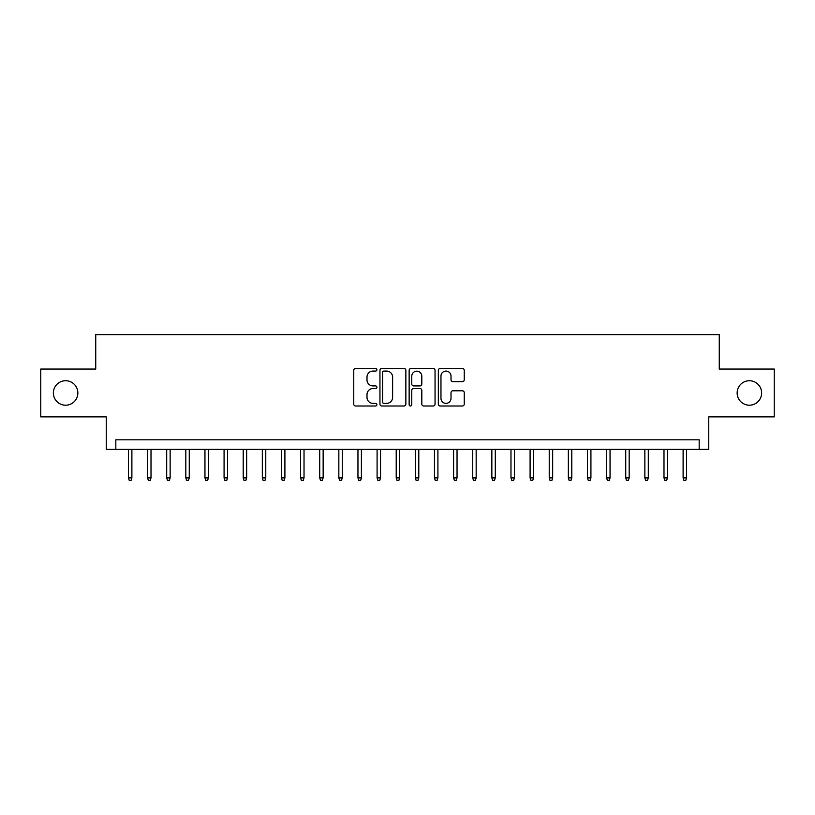 <?xml version="1.0" encoding="UTF-8"?>
<svg xmlns="http://www.w3.org/2000/svg" width="815" height="815" viewBox="0 0 815 815"><rect width="100%" height="100%" fill="white"/><g stroke="black" fill="none" stroke-linecap="round" stroke-linejoin="round"><path stroke-width="1.22" d="M376.897 369.765A1.314 1.314 0 0 0 375.583 368.451L355.635 368.451A1.875 1.875 0 0 0 353.761 370.326L353.761 404.118A1.875 1.875 0 0 0 355.635 406.002L375.583 406.002A1.314 1.314 0 0 0 376.897 404.688A1.314 1.314 0 0 0 375.583 403.374L373.005 403.374A6.011 6.011 0 0 1 366.995 397.363L366.995 394.552A6.011 6.011 0 0 1 373.005 388.541L375.583 388.541A1.314 1.314 0 0 0 376.897 387.227A1.314 1.314 0 0 0 375.583 385.913L373.005 385.913A6.011 6.011 0 0 1 366.995 379.902L366.995 377.09A6.011 6.011 0 0 1 373.005 371.08L375.583 371.08A1.314 1.314 0 0 0 376.897 369.765M737.147 392.962A12.245 12.245 0 0 0 749.382 405.208A12.245 12.245 0 0 0 761.628 392.962A12.245 12.245 0 0 0 749.382 380.727A12.245 12.245 0 0 0 737.147 392.962M53.372 392.962A12.245 12.245 0 0 0 65.618 405.208A12.245 12.245 0 0 0 77.853 392.962A12.245 12.245 0 0 0 65.618 380.727A12.245 12.245 0 0 0 53.372 392.962M462.37 381.685A1.875 1.875 0 0 0 464.244 379.81L464.244 370.326A1.875 1.875 0 0 0 462.37 368.451L440.212 368.451A1.875 1.875 0 0 0 438.338 370.326L438.338 404.118A1.875 1.875 0 0 0 440.212 406.002L462.37 406.002A1.875 1.875 0 0 0 464.244 404.118L464.244 392.667A1.875 1.875 0 0 0 462.37 390.793L452.885 390.793A1.875 1.875 0 0 0 451.011 392.667L451.011 398.352A5.022 5.022 0 0 1 445.988 403.374A5.022 5.022 0 0 1 440.966 398.352L440.966 376.102A5.022 5.022 0 0 1 445.988 371.08A5.022 5.022 0 0 1 451.011 376.102L451.011 379.81A1.875 1.875 0 0 0 452.885 381.685L462.37 381.685M699.178 449.391L708.744 449.391L708.744 416.873L774.25 416.873L774.25 369.052L719.258 369.052L719.258 334.629L95.742 334.629L95.742 369.052L40.75 369.052L40.75 416.873L106.256 416.873L106.256 449.391L699.178 449.391L699.178 439.825L115.822 439.825L115.822 449.391M405.86 370.326A1.875 1.875 0 0 0 403.975 368.451L381.828 368.451A1.875 1.875 0 0 0 379.953 370.326L379.953 404.118A1.875 1.875 0 0 0 381.828 406.002L403.975 406.002A1.875 1.875 0 0 0 405.86 404.118L405.86 370.326M411.025 368.451L433.173 368.451A1.875 1.875 0 0 1 435.047 370.326L435.047 404.118A1.875 1.875 0 0 1 433.173 406.002L423.688 406.002A1.875 1.875 0 0 1 421.813 404.118L421.813 390.416A1.875 1.875 0 0 0 419.939 388.541L413.653 388.541A1.875 1.875 0 0 0 411.769 390.416L411.769 404.688A1.314 1.314 0 0 1 410.454 406.002A1.314 1.314 0 0 1 409.14 404.688L409.14 370.326A1.875 1.875 0 0 1 411.025 368.451M383.896 371.08A1.314 1.314 0 0 0 382.581 372.394L382.581 402.06A1.314 1.314 0 0 0 383.896 403.374L386.616 403.374A6.011 6.011 0 0 0 392.626 397.363L392.626 377.09A6.011 6.011 0 0 0 386.616 371.08L383.896 371.08M421.813 376.194A5.022 5.022 0 0 0 416.791 371.171A5.022 5.022 0 0 0 411.769 376.194L411.769 384.038A1.875 1.875 0 0 0 413.653 385.913L419.939 385.913A1.875 1.875 0 0 0 421.813 384.038L421.813 376.194M131.887 477.885L131.123 480.371L129.208 480.371L128.444 477.885L131.887 477.885L131.887 449.391M128.444 477.885L128.444 449.391M151.009 477.885L150.245 480.371L148.34 480.371L147.576 477.885L151.009 477.885L151.009 449.391M147.576 477.885L147.576 449.391M170.141 477.885L169.377 480.371L167.462 480.371L166.698 477.885L170.141 477.885L170.141 449.391M166.698 477.885L166.698 449.391M189.263 477.885L188.499 480.371L186.594 480.371L185.82 477.885L189.263 477.885L189.263 449.391M185.82 477.885L185.82 449.391M208.395 477.885L207.631 480.371L205.716 480.371L204.952 477.885L208.395 477.885L208.395 449.391M204.952 477.885L204.952 449.391M227.517 477.885L226.753 480.371L224.838 480.371L224.074 477.885L227.517 477.885L227.517 449.391M224.074 477.885L224.074 449.391M246.65 477.885L245.886 480.371L243.97 480.371L243.206 477.885L246.65 477.885L246.65 449.391M243.206 477.885L243.206 449.391M265.772 477.885L265.007 480.371L263.092 480.371L262.328 477.885L265.772 477.885L265.772 449.391M262.328 477.885L262.328 449.391M284.904 477.885L284.129 480.371L282.224 480.371L281.46 477.885L284.904 477.885L284.904 449.391M281.46 477.885L281.46 449.391M304.026 477.885L303.262 480.371L301.346 480.371L300.582 477.885L304.026 477.885L304.026 449.391M300.582 477.885L300.582 449.391M323.147 477.885L322.383 480.371L320.478 480.371L319.714 477.885L323.147 477.885L323.147 449.391M319.714 477.885L319.714 449.391M342.28 477.885L341.516 480.371L339.6 480.371L338.836 477.885L342.28 477.885L342.28 449.391M338.836 477.885L338.836 449.391M361.402 477.885L360.637 480.371L358.732 480.371L357.958 477.885L361.402 477.885L361.402 449.391M357.958 477.885L357.958 449.391M380.534 477.885L379.77 480.371L377.854 480.371L377.09 477.885L380.534 477.885L380.534 449.391M377.09 477.885L377.09 449.391M399.656 477.885L398.892 480.371L396.976 480.371L396.212 477.885L399.656 477.885L399.656 449.391M396.212 477.885L396.212 449.391M418.788 477.885L418.024 480.371L416.108 480.371L415.344 477.885L418.788 477.885L418.788 449.391M415.344 477.885L415.344 449.391M437.91 477.885L437.146 480.371L435.23 480.371L434.466 477.885L437.91 477.885L437.91 449.391M434.466 477.885L434.466 449.391M457.042 477.885L456.268 480.371L454.363 480.371L453.598 477.885L457.042 477.885L457.042 449.391M453.598 477.885L453.598 449.391M476.164 477.885L475.4 480.371L473.484 480.371L472.72 477.885L476.164 477.885L476.164 449.391M472.72 477.885L472.72 449.391M495.286 477.885L494.522 480.371L492.617 480.371L491.853 477.885L495.286 477.885L495.286 449.391M491.853 477.885L491.853 449.391M514.418 477.885L513.654 480.371L511.738 480.371L510.974 477.885L514.418 477.885L514.418 449.391M510.974 477.885L510.974 449.391M533.54 477.885L532.776 480.371L530.871 480.371L530.096 477.885L533.54 477.885L533.54 449.391M530.096 477.885L530.096 449.391M552.672 477.885L551.908 480.371L549.993 480.371L549.229 477.885L552.672 477.885L552.672 449.391M549.229 477.885L549.229 449.391M571.794 477.885L571.03 480.371L569.115 480.371L568.35 477.885L571.794 477.885L571.794 449.391M568.35 477.885L568.35 449.391M590.926 477.885L590.162 480.371L588.247 480.371L587.483 477.885L590.926 477.885L590.926 449.391M587.483 477.885L587.483 449.391M610.048 477.885L609.284 480.371L607.369 480.371L606.605 477.885L610.048 477.885L610.048 449.391M606.605 477.885L606.605 449.391M629.18 477.885L628.406 480.371L626.501 480.371L625.737 477.885L629.18 477.885L629.18 449.391M625.737 477.885L625.737 449.391M648.302 477.885L647.538 480.371L645.623 480.371L644.859 477.885L648.302 477.885L648.302 449.391M644.859 477.885L644.859 449.391M667.424 477.885L666.66 480.371L664.755 480.371L663.991 477.885L667.424 477.885L667.424 449.391M663.991 477.885L663.991 449.391M686.556 477.885L685.792 480.371L683.877 480.371L683.113 477.885L686.556 477.885L686.556 449.391M683.113 477.885L683.113 449.391"/></g></svg>
